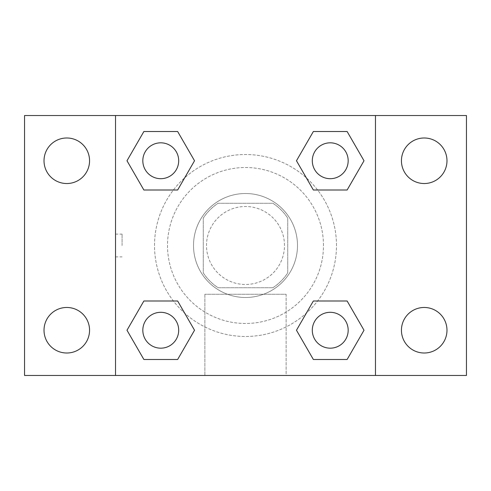 <?xml version="1.0" encoding="UTF-8"?>
<svg xmlns="http://www.w3.org/2000/svg" width="491" height="491" viewBox="0 0 491 491"><rect width="100%" height="100%" fill="white"/><g stroke="black" fill="none" stroke-linecap="round" stroke-linejoin="round"><path stroke-width="0.37" stroke-dasharray="2.46 1.84" d="M284.492 245.5A38.992 38.992 0 0 0 226.007 211.731A38.992 38.992 0 0 0 226.007 279.269A38.992 38.992 0 0 0 284.492 245.5A38.992 38.992 0 0 0 226.007 211.731A38.992 38.992 0 0 0 226.007 279.269A38.992 38.992 0 0 0 284.492 245.5M272.855 287.738L218.145 287.738A50.328 50.328 0 0 1 203.262 272.855L203.262 218.145A50.328 50.328 0 0 1 218.145 203.262L272.855 203.262A50.328 50.328 0 0 1 287.738 218.145L287.738 272.855A50.328 50.328 0 0 1 272.855 287.738L218.145 287.738A50.328 50.328 0 0 1 203.262 272.855L203.262 218.145A50.328 50.328 0 0 1 218.145 203.262L272.855 203.262A50.328 50.328 0 0 1 287.738 218.145L287.738 272.855A50.328 50.328 0 0 1 272.855 287.738M245.5 193.509A51.991 51.991 0 0 1 290.525 271.492A51.991 51.991 0 0 1 200.475 271.492A51.991 51.991 0 0 1 245.5 193.509A51.991 51.991 0 0 0 193.509 245.5A51.991 51.991 0 0 0 245.5 297.491A51.991 51.991 0 0 0 297.491 245.5A51.991 51.991 0 0 0 245.5 193.509M323.483 245.5A77.983 77.983 0 0 0 206.508 177.963A77.983 77.983 0 0 0 206.508 313.037A77.983 77.983 0 0 0 323.483 245.5A77.983 77.983 0 0 0 206.508 177.963A77.983 77.983 0 0 0 206.508 313.037A77.983 77.983 0 0 0 323.483 245.5M66.788 353.011A22.77 22.77 0 0 0 86.508 318.855A22.77 22.77 0 0 0 47.068 318.855A22.77 22.77 0 0 0 66.788 353.011M424.212 353.011A22.77 22.77 0 0 0 443.932 318.855A22.77 22.77 0 0 0 404.492 318.855A22.77 22.77 0 0 0 424.212 353.011M424.212 183.53A22.77 22.77 0 0 0 443.932 149.374A22.77 22.77 0 0 0 404.492 149.374A22.77 22.77 0 0 0 424.212 183.53M66.788 183.53A22.77 22.77 0 0 0 86.508 149.374A22.77 22.77 0 0 0 47.068 149.374A22.77 22.77 0 0 0 66.788 183.53M24.55 115.532L466.45 115.532L466.45 375.468L24.55 375.468L24.55 115.532M115.532 115.532L375.468 115.532L375.468 375.468L115.532 375.468L115.532 115.532L375.468 115.532L375.468 375.468L115.532 375.468L115.532 115.532L115.532 375.468M256.873 115.532L234.127 115.538L256.873 115.532M286.118 375.468L204.882 375.468L286.118 375.468L204.882 375.468L286.118 375.468L286.118 294.262L204.882 294.262L286.118 294.262L204.882 294.262L286.118 294.262L286.118 375.468M336.482 245.5A90.982 90.982 0 0 0 200.009 166.707A90.982 90.982 0 0 0 200.009 324.293A90.982 90.982 0 0 0 336.482 245.5A90.982 90.982 0 0 0 200.009 166.707A90.982 90.982 0 0 0 200.009 324.293A90.982 90.982 0 0 0 336.482 245.5M178.693 330.24A17.934 17.934 0 0 0 151.793 314.706A17.934 17.934 0 0 0 151.793 345.774A17.934 17.934 0 0 0 178.693 330.24A17.934 17.934 0 0 0 151.793 314.706A17.934 17.934 0 0 0 151.793 345.774A17.934 17.934 0 0 0 178.693 330.24A17.934 17.934 0 0 0 151.793 314.706A17.934 17.934 0 0 0 151.793 345.774A17.934 17.934 0 0 0 178.693 330.24M348.174 160.76A17.934 17.934 0 0 0 321.274 145.226A17.934 17.934 0 0 0 321.274 176.294A17.934 17.934 0 0 0 348.174 160.76A17.934 17.934 0 0 0 321.274 145.226A17.934 17.934 0 0 0 321.274 176.294A17.934 17.934 0 0 0 348.174 160.76A17.934 17.934 0 0 0 321.274 145.226A17.934 17.934 0 0 0 321.274 176.294A17.934 17.934 0 0 0 348.174 160.76M178.693 160.76A17.934 17.934 0 0 0 151.793 145.226A17.934 17.934 0 0 0 151.793 176.294A17.934 17.934 0 0 0 178.693 160.76A17.934 17.934 0 0 0 151.793 145.226A17.934 17.934 0 0 0 151.793 176.294A17.934 17.934 0 0 0 178.693 160.76A17.934 17.934 0 0 0 151.793 145.226A17.934 17.934 0 0 0 151.793 176.294A17.934 17.934 0 0 0 178.693 160.76M312.307 330.24A17.934 17.934 0 0 1 339.207 314.706A17.934 17.934 0 0 1 339.207 345.774A17.934 17.934 0 0 1 312.307 330.24A17.934 17.934 0 0 1 339.207 314.706A17.934 17.934 0 0 1 339.207 345.774A17.934 17.934 0 0 1 312.307 330.24M115.532 245.5L115.538 234.127L115.532 245.5M375.468 245.5L375.468 234.127L375.462 245.5M375.468 115.532L375.468 375.468M143.875 359.486L126.991 330.24L143.875 300.995L126.991 330.24L143.875 359.486M177.644 300.995L194.528 330.24L177.644 359.486L194.528 330.24L177.644 300.995M313.356 190.005L296.472 160.76L313.356 131.514L296.472 160.76L313.356 190.005M347.125 131.514L364.009 160.76L347.125 190.005L364.009 160.76L347.125 131.514M143.875 190.005L126.991 160.76L143.875 131.514L126.991 160.76L143.875 190.005M177.644 131.514L194.528 160.76L177.644 190.005L194.528 160.76L177.644 131.514M313.356 359.486L296.472 330.24L313.356 300.995L296.472 330.24L313.356 359.486M347.125 300.995L364.009 330.24L347.125 359.486L364.009 330.24L347.125 300.995M122.081 245.5L122.081 234.127L122.081 245.5M348.174 330.24A17.934 17.934 0 0 0 321.274 314.706A17.934 17.934 0 0 0 321.274 345.774A17.934 17.934 0 0 0 348.174 330.24M115.538 234.127L122.081 234.127M115.538 256.873L122.081 256.873M204.882 294.262L204.882 375.468L204.882 294.262"/><path stroke-width="0.74" d="M24.55 115.532L466.45 115.532L466.45 375.468L24.55 375.468L24.55 115.532M424.212 137.989A22.77 22.77 0 0 1 446.982 160.76A22.77 22.77 0 0 1 424.212 183.53A22.77 22.77 0 0 1 401.442 160.76A22.77 22.77 0 0 1 424.212 137.989M424.212 307.47A22.77 22.77 0 0 1 446.982 330.24A22.77 22.77 0 0 1 424.212 353.011A22.77 22.77 0 0 1 401.442 330.24A22.77 22.77 0 0 1 424.212 307.47M66.788 307.47A22.77 22.77 0 0 1 89.558 330.24A22.77 22.77 0 0 1 66.788 353.011A22.77 22.77 0 0 1 44.018 330.24A22.77 22.77 0 0 1 66.788 307.47M66.788 137.989A22.77 22.77 0 0 1 89.558 160.76A22.77 22.77 0 0 1 66.788 183.53A22.77 22.77 0 0 1 44.018 160.76A22.77 22.77 0 0 1 66.788 137.989M143.875 300.995L177.644 300.995L194.528 330.24L177.644 359.486L143.875 359.486L126.991 330.24L143.875 300.995L177.644 300.995L143.875 300.995M313.356 131.514L347.125 131.514L364.009 160.76L347.125 190.005L313.356 190.005L296.472 160.76L313.356 131.514L347.125 131.514L313.356 131.514M115.532 375.468L115.532 115.532M375.468 115.532L375.468 375.468M143.875 131.514L177.644 131.514L194.528 160.76L177.644 190.005L143.875 190.005L126.991 160.76L143.875 131.514L177.644 131.514L143.875 131.514M313.356 300.995L347.125 300.995L364.009 330.24L347.125 359.486L313.356 359.486L296.472 330.24L313.356 300.995L347.125 300.995L313.356 300.995M347.125 359.486L313.356 359.486L347.125 359.486M348.174 330.24A17.934 17.934 0 0 0 321.274 314.706A17.934 17.934 0 0 0 321.274 345.774A17.934 17.934 0 0 0 348.174 330.24M177.644 359.486L143.875 359.486L177.644 359.486M178.693 330.24A17.934 17.934 0 0 0 151.793 314.706A17.934 17.934 0 0 0 151.793 345.774A17.934 17.934 0 0 0 178.693 330.24M347.125 190.005L313.356 190.005L347.125 190.005M348.174 160.76A17.934 17.934 0 0 0 321.274 145.226A17.934 17.934 0 0 0 321.274 176.294A17.934 17.934 0 0 0 348.174 160.76M177.644 190.005L143.875 190.005L177.644 190.005M178.693 160.76A17.934 17.934 0 0 0 151.793 145.226A17.934 17.934 0 0 0 151.793 176.294A17.934 17.934 0 0 0 178.693 160.76"/></g></svg>
